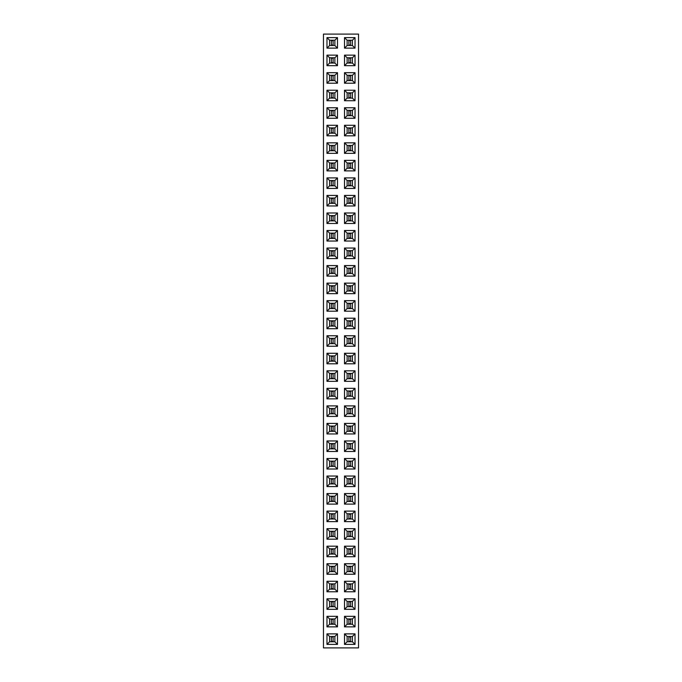<?xml version="1.0" encoding="UTF-8"?>
<svg xmlns="http://www.w3.org/2000/svg" width="682" height="682" viewBox="0 0 682 682"><rect width="100%" height="100%" fill="white"/><g stroke="black" fill="none" stroke-linecap="round" stroke-linejoin="round"><path stroke-width="1.02" d="M358.536 647.9L358.536 34.1L323.464 34.1L323.464 647.9L358.536 647.9M326.968 223.5L337.496 223.5L337.496 212.98L326.968 212.98L326.968 223.5L329.594 220.883L334.871 220.883L334.871 215.597L329.594 215.597L329.594 220.883M337.496 241.036L337.496 230.516L326.968 230.516L326.968 241.036L337.496 241.036L334.871 238.419L334.871 233.142L329.594 233.142L329.594 238.419L334.871 238.419L334.862 233.15L329.602 233.15L329.602 238.41L334.862 238.41M337.496 258.572L337.496 248.052L326.968 248.052L326.968 258.572L337.496 258.572L334.871 255.955L334.871 250.678L329.594 250.678L329.594 255.955L334.871 255.955L334.862 250.686L329.602 250.686L329.602 255.946L334.862 255.946M337.496 300.668L326.968 300.668L326.968 311.188L337.496 311.188L337.496 300.668L334.871 303.285L329.594 303.285L329.594 308.562L334.871 308.562L334.871 303.285L329.602 303.294L329.602 308.554L334.862 308.554L334.862 303.294M337.496 265.588L326.968 265.588L326.968 276.116L337.496 276.116L337.496 265.588L334.871 268.214L329.594 268.214L329.594 273.491L334.871 273.491L334.871 268.214M326.968 416.412L337.496 416.412L337.496 405.884L326.968 405.884L326.968 416.412L329.594 413.786L334.871 413.786L334.871 408.509L329.594 408.509L329.594 413.786M337.496 363.796L337.496 353.276L326.968 353.276L326.968 363.796L337.496 363.796L334.871 361.179L334.871 355.902L329.594 355.902L329.594 361.179L334.871 361.179L334.862 355.91L329.602 355.91L329.602 361.17L334.862 361.17M326.968 370.812L326.968 381.332L337.496 381.332L337.496 370.812L326.968 370.812L329.594 373.438L329.594 378.715L334.871 378.715L334.871 373.438L329.594 373.438M337.496 328.724L337.496 318.204L326.968 318.204L326.968 328.724L337.496 328.724L334.871 326.098L334.871 320.821L329.594 320.821L329.594 326.098L334.871 326.098L334.862 320.83L329.602 320.83L329.602 326.09L334.862 326.09M344.504 223.5L355.032 223.5L355.032 212.98L344.504 212.98L344.504 223.5L347.129 220.883L352.406 220.883L352.406 215.597L347.129 215.597L347.129 220.883L352.398 220.874L352.398 215.606L347.138 215.606L347.138 220.874M344.504 241.036L355.032 241.036L355.032 230.516L344.504 230.516L344.504 241.036L347.129 238.419L352.406 238.419L352.406 233.142L347.129 233.142L347.129 238.419L352.398 238.41L352.398 233.15L347.138 233.15L347.138 238.41M355.032 265.588L344.504 265.588L344.504 276.116L355.032 276.116L355.032 265.588L352.406 268.214L347.129 268.214L347.129 273.491L352.406 273.491L352.406 268.214M355.032 248.052L344.504 248.052L344.504 258.572L355.032 258.572L355.032 248.052L352.406 250.678L347.129 250.678L347.129 255.955L352.406 255.955L352.406 250.678M344.504 451.484L355.032 451.484L355.032 440.964L344.504 440.964L344.504 451.484L347.129 448.858L352.406 448.858L352.406 443.581L347.129 443.581L347.129 448.858L352.398 448.85L352.398 443.59L347.138 443.59L347.138 448.85M355.032 423.428L344.504 423.428L344.504 433.948L355.032 433.948L355.032 423.428L352.406 426.045L347.129 426.045L347.129 431.322L352.406 431.322L352.406 426.045M355.032 416.412L355.032 405.884L344.504 405.884L344.504 416.412L355.032 416.412L352.406 413.786L352.406 408.509L347.129 408.509L347.129 413.786L352.406 413.786M344.504 370.812L344.504 381.332L355.032 381.332L355.032 370.812L344.504 370.812L347.129 373.438L347.129 378.715L352.406 378.715L352.406 373.438L347.129 373.438L347.138 378.706L352.398 378.706L352.398 373.446L347.138 373.446M344.504 398.876L355.032 398.876L355.032 388.348L344.504 388.348L344.504 398.876L347.129 396.251L352.406 396.251L352.406 390.974L347.129 390.974L347.129 396.251L352.398 396.242L352.398 390.982L347.138 390.982L347.138 396.242M344.504 283.124L344.504 293.652L355.032 293.652L355.032 283.124L344.504 283.124L347.129 285.749L347.129 291.026L352.406 291.026L352.406 285.749L347.129 285.749L347.138 291.018L352.398 291.018L352.398 285.758L347.138 285.758M344.504 300.668L344.504 311.188L355.032 311.188L355.032 300.668L344.504 300.668L347.129 303.285L347.129 308.562L352.406 308.562L352.406 303.285L347.129 303.285L347.138 308.554L352.398 308.554L352.398 303.294L347.138 303.294M355.032 328.724L355.032 318.204L344.504 318.204L344.504 328.724L355.032 328.724L352.406 326.098L352.406 320.821L347.129 320.821L347.129 326.098L352.406 326.098M355.032 363.796L355.032 353.276L344.504 353.276L344.504 363.796L355.032 363.796L352.406 361.179L352.406 355.902L347.129 355.902L347.129 361.179L352.406 361.179M355.032 346.26L355.032 335.74L344.504 335.74L344.504 346.26L355.032 346.26L352.406 343.643L352.406 338.357L347.129 338.357L347.129 343.643L352.406 343.643M326.968 423.428L326.968 433.948L337.496 433.948L337.496 423.428L326.968 423.428L329.594 426.045L329.594 431.322L334.871 431.322L334.871 426.045L329.594 426.045M337.496 388.348L326.968 388.348L326.968 398.876L337.496 398.876L337.496 388.348L334.871 390.974L329.594 390.974L329.594 396.251L334.871 396.251L334.871 390.974M337.496 346.26L337.496 335.74L326.968 335.74L326.968 346.26L337.496 346.26L334.871 343.643L334.871 338.357L329.594 338.357L329.594 343.643L334.871 343.643L334.862 338.366L329.602 338.366L329.602 343.634L334.862 343.634M326.968 440.964L326.968 451.484L337.496 451.484L337.496 440.964L326.968 440.964L329.594 443.581L329.594 448.858L334.871 448.858L334.871 443.581L329.594 443.581M326.968 283.124L326.968 293.652L337.496 293.652L337.496 283.124L326.968 283.124L329.594 285.749L329.594 291.026L334.871 291.026L334.871 285.749L329.594 285.749M355.032 170.892L355.032 160.364L344.504 160.364L344.504 170.892L355.032 170.892L352.406 168.266L352.406 162.989L347.129 162.989L347.129 168.266L352.406 168.266M326.968 170.892L337.496 170.892L337.496 160.364L326.968 160.364L326.968 170.892L329.594 168.266L334.871 168.266L334.871 162.989L329.594 162.989L329.594 168.266M337.496 195.444L326.968 195.444L326.968 205.964L337.496 205.964L337.496 195.444L334.871 198.061L329.594 198.061L329.594 203.338L334.871 203.338L334.871 198.061L329.602 198.07L329.602 203.33L334.862 203.33L334.862 198.07M344.504 205.964L355.032 205.964L355.032 195.444L344.504 195.444L344.504 205.964L347.129 203.338L352.406 203.338L352.406 198.061L347.129 198.061L347.129 203.338L352.398 203.33L352.398 198.07L347.138 198.07L347.138 203.33M337.496 177.908L326.968 177.908L326.968 188.428L337.496 188.428L337.496 177.908L334.871 180.525L329.594 180.525L329.594 185.802L334.871 185.802L334.871 180.525L329.602 180.534L329.602 185.794L334.862 185.794L334.862 180.534M355.032 188.428L355.032 177.908L344.504 177.908L344.504 188.428L355.032 188.428L352.406 185.802L352.406 180.525L347.129 180.525L347.129 185.802L352.406 185.802M355.032 55.148L344.504 55.148L344.504 65.668L355.032 65.668L355.032 55.148L352.406 57.765L347.129 57.765L347.129 63.042L352.406 63.042L352.406 57.765M355.032 83.204L355.032 72.684L344.504 72.684L344.504 83.204L355.032 83.204L352.406 80.578L352.406 75.301L347.129 75.301L347.129 80.578L352.406 80.578M344.504 118.276L355.032 118.276L355.032 107.756L344.504 107.756L344.504 118.276L347.129 115.659L352.406 115.659L352.406 110.382L347.129 110.382L347.129 115.659L352.398 115.65L352.398 110.39L347.138 110.39L347.138 115.65M344.504 100.74L355.032 100.74L355.032 90.22L344.504 90.22L344.504 100.74L347.129 98.123L352.406 98.123L352.406 92.837L347.129 92.837L347.129 98.123L352.398 98.114L352.398 92.846L347.138 92.846L347.138 98.114M337.496 118.276L337.496 107.756L326.968 107.756L326.968 118.276L337.496 118.276L334.871 115.659L334.871 110.382L329.594 110.382L329.594 115.659L334.871 115.659L334.862 110.39L329.602 110.39L329.602 115.65L334.862 115.65M326.968 90.22L326.968 100.74L337.496 100.74L337.496 90.22L326.968 90.22L329.594 92.837L329.594 98.123L334.871 98.123L334.871 92.837L329.594 92.837M326.968 72.684L326.968 83.204L337.496 83.204L337.496 72.684L326.968 72.684L329.594 75.301L329.594 80.578L334.871 80.578L334.871 75.301L329.594 75.301M337.496 65.668L337.496 55.148L326.968 55.148L326.968 65.668L337.496 65.668L334.871 63.042L334.871 57.765L329.594 57.765L329.594 63.042L334.871 63.042L334.862 57.774L329.602 57.774L329.602 63.034L334.862 63.034M355.032 135.812L355.032 125.292L344.504 125.292L344.504 135.812L355.032 135.812L352.406 133.195L352.406 127.918L347.129 127.918L347.129 133.195L352.406 133.195M337.496 135.812L337.496 125.292L326.968 125.292L326.968 135.812L337.496 135.812L334.871 133.195L334.871 127.918L329.594 127.918L329.594 133.195L334.871 133.195L334.862 127.926L329.602 127.926L329.602 133.186L334.862 133.186M344.504 153.356L355.032 153.356L355.032 142.828L344.504 142.828L344.504 153.356L347.129 150.731L352.406 150.731L352.406 145.454L347.129 145.454L347.129 150.731L352.398 150.722L352.398 145.462L347.138 145.462L347.138 150.722M326.968 153.356L337.496 153.356L337.496 142.828L326.968 142.828L326.968 153.356L329.594 150.731L334.871 150.731L334.871 145.454L329.594 145.454L329.594 150.731M326.968 644.396L337.496 644.396L337.496 633.868L326.968 633.868L326.968 644.396L329.594 641.771L334.871 641.771L334.871 636.494L329.594 636.494L329.594 641.771M337.496 626.852L337.496 616.332L326.968 616.332L326.968 626.852L337.496 626.852L334.871 624.235L334.871 618.958L329.594 618.958L329.594 624.235L334.871 624.235L334.862 618.966L329.602 618.966L329.602 624.226L334.862 624.226M326.968 581.26L326.968 591.78L337.496 591.78L337.496 581.26L326.968 581.26L329.594 583.877L329.594 589.163L334.871 589.163L334.871 583.877L329.594 583.877M344.504 644.396L355.032 644.396L355.032 633.868L344.504 633.868L344.504 644.396L347.129 641.771L352.406 641.771L352.406 636.494L347.129 636.494L347.129 641.771L352.398 641.762L352.398 636.502L347.138 636.502L347.138 641.762M344.504 626.852L355.032 626.852L355.032 616.332L344.504 616.332L344.504 626.852L347.129 624.235L352.406 624.235L352.406 618.958L347.129 618.958L347.129 624.235L352.398 624.226L352.398 618.966L347.138 618.966L347.138 624.226M355.032 574.244L355.032 563.724L344.504 563.724L344.504 574.244L355.032 574.244L352.406 571.618L352.406 566.341L347.129 566.341L347.129 571.618L352.406 571.618M326.968 574.244L337.496 574.244L337.496 563.724L326.968 563.724L326.968 574.244L329.594 571.618L334.871 571.618L334.871 566.341L329.594 566.341L329.594 571.618M344.504 598.796L344.504 609.316L355.032 609.316L355.032 598.796L344.504 598.796L347.129 601.422L347.129 606.699L352.406 606.699L352.406 601.422L347.129 601.422L347.138 606.69L352.398 606.69L352.398 601.43L347.138 601.43M344.504 591.78L355.032 591.78L355.032 581.26L344.504 581.26L344.504 591.78L347.129 589.163L352.406 589.163L352.406 583.877L347.129 583.877L347.129 589.163L352.398 589.154L352.398 583.886L347.138 583.886L347.138 589.154M337.496 598.796L326.968 598.796L326.968 609.316L337.496 609.316L337.496 598.796L334.871 601.422L329.594 601.422L329.594 606.699L334.871 606.699L334.871 601.422L329.602 601.43L329.602 606.69L334.862 606.69L334.862 601.43M337.496 486.556L337.496 476.036L326.968 476.036L326.968 486.556L337.496 486.556L334.871 483.939L334.871 478.662L329.594 478.662L329.594 483.939L334.871 483.939L334.862 478.67L329.602 478.67L329.602 483.93L334.862 483.93M337.496 504.092L337.496 493.572L326.968 493.572L326.968 504.092L337.496 504.092L334.871 501.475L334.871 496.198L329.594 496.198L329.594 501.475L334.871 501.475L334.862 496.206L329.602 496.206L329.602 501.466L334.862 501.466M326.968 539.172L337.496 539.172L337.496 528.644L326.968 528.644L326.968 539.172L329.594 536.546L334.871 536.546L334.871 531.269L329.594 531.269L329.594 536.546M337.496 521.636L337.496 511.108L326.968 511.108L326.968 521.636L337.496 521.636L334.871 519.011L334.871 513.734L329.594 513.734L329.594 519.011L334.871 519.011L334.862 513.742L329.602 513.742L329.602 519.002L334.862 519.002M355.032 504.092L355.032 493.572L344.504 493.572L344.504 504.092L355.032 504.092L352.406 501.475L352.406 496.198L347.129 496.198L347.129 501.475L352.406 501.475M355.032 486.556L355.032 476.036L344.504 476.036L344.504 486.556L355.032 486.556L352.406 483.939L352.406 478.662L347.129 478.662L347.129 483.939L352.406 483.939M344.504 521.636L355.032 521.636L355.032 511.108L344.504 511.108L344.504 521.636L347.129 519.011L352.406 519.011L352.406 513.734L347.129 513.734L347.129 519.011L352.398 519.002L352.398 513.742L347.138 513.742L347.138 519.002M355.032 539.172L355.032 528.644L344.504 528.644L344.504 539.172L355.032 539.172L352.406 536.546L352.406 531.269L347.129 531.269L347.129 536.546L352.406 536.546M355.032 556.708L355.032 546.188L344.504 546.188L344.504 556.708L355.032 556.708L352.406 554.082L352.406 548.805L347.129 548.805L347.129 554.082L352.406 554.082M337.496 546.188L326.968 546.188L326.968 556.708L337.496 556.708L337.496 546.188L334.871 548.805L329.594 548.805L329.594 554.082L334.871 554.082L334.871 548.805L329.602 548.814L329.602 554.074L334.862 554.074L334.862 548.814M337.496 469.02L337.496 458.5L326.968 458.5L326.968 469.02L337.496 469.02L334.871 466.403L334.871 461.117L329.594 461.117L329.594 466.403L334.871 466.403L334.862 461.126L329.602 461.126L329.602 466.394L334.862 466.394M355.032 469.02L355.032 458.5L344.504 458.5L344.504 469.02L355.032 469.02L352.406 466.403L352.406 461.117L347.129 461.117L347.129 466.403L352.406 466.403M326.968 48.132L337.496 48.132L337.496 37.604L326.968 37.604L326.968 48.132L329.594 45.506L334.871 45.506L334.871 40.229L329.594 40.229L329.594 45.506M355.032 48.132L355.032 37.604L344.504 37.604L344.504 48.132L355.032 48.132L352.406 45.506L352.406 40.229L347.129 40.229L347.129 45.506L352.406 45.506M337.496 223.5L334.871 220.883L334.862 215.606L329.602 215.606L329.602 220.874L334.862 220.874M326.968 212.98L329.594 215.597M337.496 212.98L334.871 215.597M337.496 230.516L334.871 233.142M326.968 241.036L329.594 238.419M326.968 230.516L329.594 233.142M337.496 248.052L334.871 250.678M326.968 258.572L329.594 255.955M326.968 248.052L329.594 250.678M326.968 300.668L329.594 303.285M337.496 311.188L334.871 308.562M326.968 311.188L329.594 308.562M326.968 265.588L329.594 268.214M337.496 276.116L334.871 273.491L334.862 268.222L329.602 268.222L329.602 273.482L334.862 273.482M326.968 276.116L329.594 273.491M337.496 416.412L334.871 413.786M326.968 405.884L329.594 408.509M337.496 405.884L334.871 408.509L329.602 408.518L329.602 413.778L334.862 413.778L334.862 408.518M337.496 353.276L334.871 355.902M326.968 363.796L329.594 361.179M326.968 353.276L329.594 355.902M326.968 381.332L329.594 378.715M337.496 370.812L334.871 373.438L329.602 373.446L329.602 378.706L334.862 378.706L334.862 373.446M337.496 381.332L334.871 378.715M337.496 318.204L334.871 320.821M326.968 328.724L329.594 326.098M326.968 318.204L329.594 320.821M355.032 223.5L352.406 220.883M344.504 212.98L347.129 215.597M355.032 212.98L352.406 215.597M355.032 241.036L352.406 238.419M344.504 230.516L347.129 233.142M355.032 230.516L352.406 233.142M344.504 265.588L347.129 268.214M355.032 276.116L352.406 273.491M344.504 276.116L347.129 273.491L352.398 273.482L352.398 268.222L347.138 268.222L347.138 273.482M344.504 248.052L347.129 250.678L347.138 255.946L352.398 255.946L352.398 250.686L347.138 250.686M355.032 258.572L352.406 255.955M344.504 258.572L347.129 255.955M355.032 451.484L352.406 448.858M344.504 440.964L347.129 443.581M355.032 440.964L352.406 443.581M344.504 423.428L347.129 426.045L347.138 431.314L352.398 431.314L352.398 426.054L347.138 426.054M355.032 433.948L352.406 431.322M344.504 433.948L347.129 431.322M355.032 405.884L352.406 408.509M344.504 416.412L347.129 413.786M344.504 405.884L347.129 408.509L347.138 413.778L352.398 413.778L352.398 408.518L347.138 408.518M344.504 381.332L347.129 378.715M355.032 370.812L352.406 373.438M355.032 381.332L352.406 378.715M355.032 398.876L352.406 396.251M344.504 388.348L347.129 390.974M355.032 388.348L352.406 390.974M344.504 293.652L347.129 291.026M355.032 283.124L352.406 285.749M355.032 293.652L352.406 291.026M344.504 311.188L347.129 308.562M355.032 300.668L352.406 303.285M355.032 311.188L352.406 308.562M355.032 318.204L352.406 320.821M344.504 328.724L347.129 326.098L352.398 326.09L352.398 320.83L347.138 320.83L347.138 326.09M344.504 318.204L347.129 320.821M355.032 353.276L352.406 355.902M344.504 363.796L347.129 361.179L352.398 361.17L352.398 355.91L347.138 355.91L347.138 361.17M344.504 353.276L347.129 355.902M355.032 335.74L352.406 338.357M344.504 346.26L347.129 343.643L352.398 343.634L352.398 338.366L347.138 338.366L347.138 343.634M344.504 335.74L347.129 338.357M326.968 433.948L329.594 431.322M337.496 423.428L334.871 426.045L329.602 426.054L329.602 431.314L334.862 431.314L334.862 426.054M337.496 433.948L334.871 431.322M326.968 388.348L329.594 390.974M337.496 398.876L334.871 396.251L334.862 390.982L329.602 390.982L329.602 396.242L334.862 396.242M326.968 398.876L329.594 396.251M337.496 335.74L334.871 338.357M326.968 346.26L329.594 343.643M326.968 335.74L329.594 338.357M326.968 451.484L329.594 448.858M337.496 440.964L334.871 443.581L329.602 443.59L329.602 448.85L334.862 448.85L334.862 443.59M337.496 451.484L334.871 448.858M326.968 293.652L329.594 291.026M337.496 283.124L334.871 285.749L329.602 285.758L329.602 291.018L334.862 291.018L334.862 285.758M337.496 293.652L334.871 291.026M355.032 160.364L352.406 162.989M344.504 170.892L347.129 168.266M344.504 160.364L347.129 162.989L347.138 168.258L352.398 168.258L352.398 162.998L347.138 162.998M337.496 170.892L334.871 168.266M326.968 160.364L329.594 162.989M337.496 160.364L334.871 162.989L329.602 162.998L329.602 168.258L334.862 168.258L334.862 162.998M326.968 195.444L329.594 198.061M337.496 205.964L334.871 203.338M326.968 205.964L329.594 203.338M355.032 205.964L352.406 203.338M344.504 195.444L347.129 198.061M355.032 195.444L352.406 198.061M326.968 177.908L329.594 180.525M337.496 188.428L334.871 185.802M326.968 188.428L329.594 185.802M355.032 177.908L352.406 180.525M344.504 188.428L347.129 185.802L352.398 185.794L352.398 180.534L347.138 180.534L347.138 185.794M344.504 177.908L347.129 180.525M344.504 55.148L347.129 57.765L347.138 63.034L352.398 63.034L352.398 57.774L347.138 57.774M355.032 65.668L352.406 63.042M344.504 65.668L347.129 63.042M355.032 72.684L352.406 75.301M344.504 83.204L347.129 80.578L352.398 80.57L352.398 75.31L347.138 75.31L347.138 80.57M344.504 72.684L347.129 75.301M355.032 118.276L352.406 115.659M344.504 107.756L347.129 110.382M355.032 107.756L352.406 110.382M355.032 100.74L352.406 98.123M344.504 90.22L347.129 92.837M355.032 90.22L352.406 92.837M337.496 107.756L334.871 110.382M326.968 118.276L329.594 115.659M326.968 107.756L329.594 110.382M326.968 100.74L329.594 98.123M337.496 90.22L334.871 92.837L329.602 92.846L329.602 98.114L334.862 98.114L334.862 92.846M337.496 100.74L334.871 98.123M326.968 83.204L329.594 80.578M337.496 72.684L334.871 75.301L329.602 75.31L329.602 80.57L334.862 80.57L334.862 75.31M337.496 83.204L334.871 80.578M337.496 55.148L334.871 57.765M326.968 65.668L329.594 63.042M326.968 55.148L329.594 57.765M355.032 125.292L352.406 127.918M344.504 135.812L347.129 133.195L352.398 133.186L352.398 127.926L347.138 127.926L347.138 133.186M344.504 125.292L347.129 127.918M337.496 125.292L334.871 127.918M326.968 135.812L329.594 133.195M326.968 125.292L329.594 127.918M355.032 153.356L352.406 150.731M344.504 142.828L347.129 145.454M355.032 142.828L352.406 145.454M337.496 153.356L334.871 150.731L334.862 145.462L329.602 145.462L329.602 150.722L334.862 150.722M326.968 142.828L329.594 145.454M337.496 142.828L334.871 145.454M337.496 644.396L334.871 641.771L334.862 636.502L329.602 636.502L329.602 641.762L334.862 641.762M326.968 633.868L329.594 636.494M337.496 633.868L334.871 636.494M337.496 616.332L334.871 618.958M326.968 626.852L329.594 624.235M326.968 616.332L329.594 618.958M326.968 591.78L329.594 589.163M337.496 581.26L334.871 583.877L329.602 583.886L329.602 589.154L334.862 589.154L334.862 583.886M337.496 591.78L334.871 589.163M355.032 644.396L352.406 641.771M344.504 633.868L347.129 636.494M355.032 633.868L352.406 636.494M355.032 626.852L352.406 624.235M344.504 616.332L347.129 618.958M355.032 616.332L352.406 618.958M355.032 563.724L352.406 566.341M344.504 574.244L347.129 571.618L352.398 571.61L352.398 566.35L347.138 566.35L347.138 571.61M344.504 563.724L347.129 566.341M337.496 574.244L334.871 571.618L334.862 566.35L329.602 566.35L329.602 571.61L334.862 571.61M326.968 563.724L329.594 566.341M337.496 563.724L334.871 566.341M344.504 609.316L347.129 606.699M355.032 598.796L352.406 601.422M355.032 609.316L352.406 606.699M355.032 591.78L352.406 589.163M344.504 581.26L347.129 583.877M355.032 581.26L352.406 583.877M326.968 598.796L329.594 601.422M337.496 609.316L334.871 606.699M326.968 609.316L329.594 606.699M337.496 476.036L334.871 478.662M326.968 486.556L329.594 483.939M326.968 476.036L329.594 478.662M337.496 493.572L334.871 496.198M326.968 504.092L329.594 501.475M326.968 493.572L329.594 496.198M337.496 539.172L334.871 536.546M326.968 528.644L329.594 531.269M337.496 528.644L334.871 531.269L329.602 531.278L329.602 536.538L334.862 536.538L334.862 531.278M337.496 511.108L334.871 513.734M326.968 521.636L329.594 519.011M326.968 511.108L329.594 513.734M355.032 493.572L352.406 496.198M344.504 504.092L347.129 501.475L352.398 501.466L352.398 496.206L347.138 496.206L347.138 501.466M344.504 493.572L347.129 496.198M355.032 476.036L352.406 478.662M344.504 486.556L347.129 483.939L352.398 483.93L352.398 478.67L347.138 478.67L347.138 483.93M344.504 476.036L347.129 478.662M355.032 521.636L352.406 519.011M344.504 511.108L347.129 513.734M355.032 511.108L352.406 513.734M355.032 528.644L352.406 531.269M344.504 539.172L347.129 536.546M344.504 528.644L347.129 531.269L347.138 536.538L352.398 536.538L352.398 531.278L347.138 531.278M355.032 546.188L352.406 548.805M344.504 556.708L347.129 554.082L352.398 554.074L352.398 548.814L347.138 548.814L347.138 554.074M344.504 546.188L347.129 548.805M326.968 546.188L329.594 548.805M337.496 556.708L334.871 554.082M326.968 556.708L329.594 554.082M337.496 458.5L334.871 461.117M326.968 469.02L329.594 466.403M326.968 458.5L329.594 461.117M355.032 458.5L352.406 461.117M344.504 469.02L347.129 466.403L352.398 466.394L352.398 461.126L347.138 461.126L347.138 466.394M344.504 458.5L347.129 461.117M337.496 48.132L334.871 45.506M326.968 37.604L329.594 40.229M337.496 37.604L334.871 40.229L329.602 40.238L329.602 45.498L334.862 45.498L334.862 40.238M355.032 37.604L352.406 40.229M344.504 48.132L347.129 45.506M344.504 37.604L347.129 40.229L347.138 45.498L352.398 45.498L352.398 40.238L347.138 40.238M331.358 220.874L331.358 215.606M333.106 220.874L333.106 215.606M331.358 220.431L333.106 220.431M331.358 216.049L333.106 216.049M331.358 238.41L331.358 233.15M333.106 238.41L333.106 233.15M331.358 237.967L333.106 237.967M331.358 233.585L333.106 233.585M331.358 255.946L331.358 250.686M333.106 255.946L333.106 250.686M331.358 255.503L333.106 255.503M331.358 251.121L333.106 251.121M331.358 308.554L331.358 303.294M333.106 308.554L333.106 303.294M331.358 308.119L333.106 308.119M331.358 303.737L333.106 303.737M331.358 273.482L331.358 268.222M333.106 273.482L333.106 268.222M331.358 273.047L333.106 273.047M331.358 268.657L333.106 268.657M331.358 413.778L331.358 408.518M333.106 413.778L333.106 408.518M331.358 413.343L333.106 413.343M331.358 408.953L333.106 408.953M331.358 361.17L331.358 355.91M333.106 361.17L333.106 355.91M331.358 360.727L333.106 360.727M331.358 356.345L333.106 356.345M331.358 378.706L331.358 373.446M333.106 378.706L333.106 373.446M331.358 378.263L333.106 378.263M331.358 373.881L333.106 373.881M331.358 326.09L331.358 320.83M333.106 326.09L333.106 320.83M331.358 325.655L333.106 325.655M331.358 321.273L333.106 321.273M350.642 215.606L350.642 220.874M348.894 215.606L348.894 220.874M350.642 216.049L348.894 216.049M350.642 220.431L348.894 220.431M350.642 233.15L350.642 238.41M348.894 233.15L348.894 238.41M350.642 233.585L348.894 233.585M350.642 237.967L348.894 237.967M350.642 268.222L350.642 273.482M348.894 268.222L348.894 273.482M350.642 268.657L348.894 268.657M350.642 273.047L348.894 273.047M350.642 250.686L350.642 255.946M348.894 250.686L348.894 255.946M350.642 251.121L348.894 251.121M350.642 255.503L348.894 255.503M350.642 443.59L350.642 448.85M348.894 443.59L348.894 448.85M350.642 444.033L348.894 444.033M350.642 448.415L348.894 448.415M350.642 426.054L350.642 431.314M348.894 426.054L348.894 431.314M350.642 426.497L348.894 426.497M350.642 430.879L348.894 430.879M350.642 408.518L350.642 413.778M348.894 408.518L348.894 413.778M350.642 408.953L348.894 408.953M350.642 413.343L348.894 413.343M350.642 373.446L350.642 378.706M348.894 373.446L348.894 378.706M350.642 373.881L348.894 373.881M350.642 378.263L348.894 378.263M350.642 390.982L350.642 396.242M348.894 390.982L348.894 396.242M350.642 391.417L348.894 391.417M350.642 395.807L348.894 395.807M350.642 285.758L350.642 291.018M348.894 285.758L348.894 291.018M350.642 286.193L348.894 286.193M350.642 290.583L348.894 290.583M350.642 303.294L350.642 308.554M348.894 303.294L348.894 308.554M350.642 303.737L348.894 303.737M350.642 308.119L348.894 308.119M350.642 320.83L350.642 326.09M348.894 320.83L348.894 326.09M350.642 321.273L348.894 321.273M350.642 325.655L348.894 325.655M350.642 355.91L350.642 361.17M348.894 355.91L348.894 361.17M350.642 356.345L348.894 356.345M350.642 360.727L348.894 360.727M350.642 338.366L350.642 343.634M348.894 338.366L348.894 343.634M350.642 338.809L348.894 338.809M350.642 343.191L348.894 343.191M331.358 431.314L331.358 426.054M333.106 431.314L333.106 426.054M331.358 430.879L333.106 430.879M331.358 426.497L333.106 426.497M331.358 396.242L331.358 390.982M333.106 396.242L333.106 390.982M331.358 395.807L333.106 395.807M331.358 391.417L333.106 391.417M331.358 343.634L331.358 338.366M333.106 343.634L333.106 338.366M331.358 343.191L333.106 343.191M331.358 338.809L333.106 338.809M331.358 448.85L331.358 443.59M333.106 448.85L333.106 443.59M331.358 448.415L333.106 448.415M331.358 444.033L333.106 444.033M331.358 291.018L331.358 285.758M333.106 291.018L333.106 285.758M331.358 290.583L333.106 290.583M331.358 286.193L333.106 286.193M350.642 162.998L350.642 168.258M348.894 162.998L348.894 168.258M350.642 163.433L348.894 163.433M350.642 167.823L348.894 167.823M331.358 168.258L331.358 162.998M333.106 168.258L333.106 162.998M331.358 167.823L333.106 167.823M331.358 163.433L333.106 163.433M331.358 203.33L331.358 198.07M333.106 203.33L333.106 198.07M331.358 202.895L333.106 202.895M331.358 198.513L333.106 198.513M350.642 198.07L350.642 203.33M348.894 198.07L348.894 203.33M350.642 198.513L348.894 198.513M350.642 202.895L348.894 202.895M331.358 185.794L331.358 180.534M333.106 185.794L333.106 180.534M331.358 185.359L333.106 185.359M331.358 180.977L333.106 180.977M350.642 180.534L350.642 185.794M348.894 180.534L348.894 185.794M350.642 180.977L348.894 180.977M350.642 185.359L348.894 185.359M350.642 57.774L350.642 63.034M348.894 57.774L348.894 63.034M350.642 58.217L348.894 58.217M350.642 62.599L348.894 62.599M350.642 75.31L350.642 80.57M348.894 75.31L348.894 80.57M350.642 75.753L348.894 75.753M350.642 80.135L348.894 80.135M350.642 110.39L350.642 115.65M348.894 110.39L348.894 115.65M350.642 110.825L348.894 110.825M350.642 115.207L348.894 115.207M350.642 92.846L350.642 98.114M348.894 92.846L348.894 98.114M350.642 93.289L348.894 93.289M350.642 97.671L348.894 97.671M331.358 115.65L331.358 110.39M333.106 115.65L333.106 110.39M331.358 115.207L333.106 115.207M331.358 110.825L333.106 110.825M331.358 98.114L331.358 92.846M333.106 98.114L333.106 92.846M331.358 97.671L333.106 97.671M331.358 93.289L333.106 93.289M331.358 80.57L331.358 75.31M333.106 80.57L333.106 75.31M331.358 80.135L333.106 80.135M331.358 75.753L333.106 75.753M331.358 63.034L331.358 57.774M333.106 63.034L333.106 57.774M331.358 62.599L333.106 62.599M331.358 58.217L333.106 58.217M350.642 127.926L350.642 133.186M348.894 127.926L348.894 133.186M350.642 128.361L348.894 128.361M350.642 132.743L348.894 132.743M331.358 133.186L331.358 127.926M333.106 133.186L333.106 127.926M331.358 132.743L333.106 132.743M331.358 128.361L333.106 128.361M350.642 145.462L350.642 150.722M348.894 145.462L348.894 150.722M350.642 145.897L348.894 145.897M350.642 150.287L348.894 150.287M331.358 150.722L331.358 145.462M333.106 150.722L333.106 145.462M331.358 150.287L333.106 150.287M331.358 145.897L333.106 145.897M331.358 641.762L331.358 636.502M333.106 641.762L333.106 636.502M331.358 641.327L333.106 641.327M331.358 636.937L333.106 636.937M331.358 624.226L331.358 618.966M333.106 624.226L333.106 618.966M331.358 623.783L333.106 623.783M331.358 619.401L333.106 619.401M331.358 589.154L331.358 583.886M333.106 589.154L333.106 583.886M331.358 588.711L333.106 588.711M331.358 584.329L333.106 584.329M350.642 636.502L350.642 641.762M348.894 636.502L348.894 641.762M350.642 636.937L348.894 636.937M350.642 641.327L348.894 641.327M350.642 618.966L350.642 624.226M348.894 618.966L348.894 624.226M350.642 619.401L348.894 619.401M350.642 623.783L348.894 623.783M350.642 566.35L350.642 571.61M348.894 566.35L348.894 571.61M350.642 566.793L348.894 566.793M350.642 571.175L348.894 571.175M331.358 571.61L331.358 566.35M333.106 571.61L333.106 566.35M331.358 571.175L333.106 571.175M331.358 566.793L333.106 566.793M350.642 601.43L350.642 606.69M348.894 601.43L348.894 606.69M350.642 601.865L348.894 601.865M350.642 606.247L348.894 606.247M350.642 583.886L350.642 589.154M348.894 583.886L348.894 589.154M350.642 584.329L348.894 584.329M350.642 588.711L348.894 588.711M331.358 606.69L331.358 601.43M333.106 606.69L333.106 601.43M331.358 606.247L333.106 606.247M331.358 601.865L333.106 601.865M331.358 483.93L331.358 478.67M333.106 483.93L333.106 478.67M331.358 483.487L333.106 483.487M331.358 479.105L333.106 479.105M331.358 501.466L331.358 496.206M333.106 501.466L333.106 496.206M331.358 501.023L333.106 501.023M331.358 496.641L333.106 496.641M331.358 536.538L331.358 531.278M333.106 536.538L333.106 531.278M331.358 536.103L333.106 536.103M331.358 531.713L333.106 531.713M331.358 519.002L331.358 513.742M333.106 519.002L333.106 513.742M331.358 518.567L333.106 518.567M331.358 514.177L333.106 514.177M350.642 496.206L350.642 501.466M348.894 496.206L348.894 501.466M350.642 496.641L348.894 496.641M350.642 501.023L348.894 501.023M350.642 478.67L350.642 483.93M348.894 478.67L348.894 483.93M350.642 479.105L348.894 479.105M350.642 483.487L348.894 483.487M350.642 513.742L350.642 519.002M348.894 513.742L348.894 519.002M350.642 514.177L348.894 514.177M350.642 518.567L348.894 518.567M350.642 531.278L350.642 536.538M348.894 531.278L348.894 536.538M350.642 531.713L348.894 531.713M350.642 536.103L348.894 536.103M350.642 548.814L350.642 554.074M348.894 548.814L348.894 554.074M350.642 549.257L348.894 549.257M350.642 553.639L348.894 553.639M331.358 554.074L331.358 548.814M333.106 554.074L333.106 548.814M331.358 553.639L333.106 553.639M331.358 549.257L333.106 549.257M331.358 466.394L331.358 461.126M333.106 466.394L333.106 461.126M331.358 465.951L333.106 465.951M331.358 461.569L333.106 461.569M350.642 461.126L350.642 466.394M348.894 461.126L348.894 466.394M350.642 461.569L348.894 461.569M350.642 465.951L348.894 465.951M331.358 45.498L331.358 40.238M333.106 45.498L333.106 40.238M331.358 45.063L333.106 45.063M331.358 40.673L333.106 40.673M350.642 40.238L350.642 45.498M348.894 40.238L348.894 45.498M350.642 40.673L348.894 40.673M350.642 45.063L348.894 45.063"/></g></svg>
